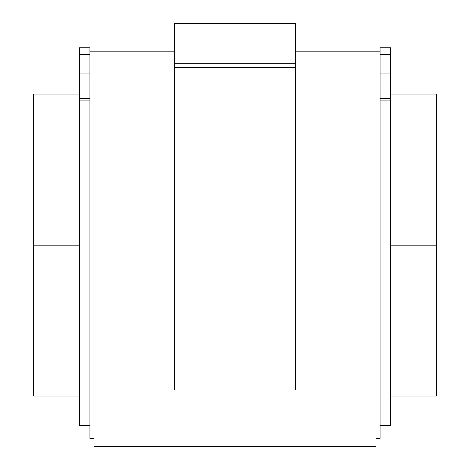 <?xml version="1.0" encoding="UTF-8"?>
<svg xmlns="http://www.w3.org/2000/svg" width="470" height="470" viewBox="0 0 470 470"><rect width="100%" height="100%" fill="white"/><g stroke="black" fill="none" stroke-linecap="round" stroke-linejoin="round"><path stroke-width="0.7" d="M94.018 438.445L89.987 438.445L89.987 51.753L174.582 51.753L89.987 51.753L89.987 438.445L94.018 438.445M375.982 446.5L94.018 446.5L375.982 446.5L375.982 390.106L94.018 390.106L94.018 446.5L94.018 390.106L375.982 390.106L375.982 446.5M380.013 51.753L380.013 438.445L380.013 51.753L295.418 51.753L380.013 51.753M375.982 438.445L380.013 438.445L375.982 438.445M174.582 390.106L174.582 63.115L174.582 390.106M295.418 63.115L295.418 390.106L295.418 67.51L174.582 67.51L295.418 67.51L295.418 63.832L174.582 63.832L295.418 63.832L295.418 63.115L174.582 63.115L295.418 63.115L295.418 23.553L174.582 23.553L174.582 63.115M380.013 407.443L380.013 47.764L380.013 54.532L390.688 54.532L390.688 47.764L380.013 47.764L390.688 47.764L390.688 54.532L380.013 54.532L380.013 73.831L390.688 73.831L390.688 54.532L390.688 73.831L380.013 73.831L380.013 98.324L390.688 98.324L390.688 73.831L390.688 98.324L380.013 98.324L380.013 100.88L390.688 100.88L390.688 98.324L390.688 407.443M79.312 407.443L79.312 47.764L89.987 47.764L89.987 54.532L89.987 47.764L79.312 47.764L79.312 54.532L89.987 54.532L89.987 73.831L89.987 54.532L79.312 54.532L79.312 73.831L89.987 73.831L89.987 98.324L89.987 73.831L79.312 73.831L79.312 98.324L89.987 98.324L89.987 100.88L79.312 100.88L79.312 425.755L89.987 425.755L89.987 98.324L79.312 98.324L79.312 100.88L89.987 100.88L89.987 407.443M436.401 245.099L436.401 94.047L436.401 245.099L436.401 94.047L436.401 245.099L390.688 245.099L436.401 245.099L436.401 396.151L436.401 245.099M33.599 245.099L33.599 94.047L33.599 245.099L79.312 245.099L33.599 245.099L33.599 396.151L33.599 245.099M390.688 100.88L380.013 100.88L380.013 425.755L390.688 425.755L390.688 100.88M436.401 94.047L390.688 94.047M79.312 94.047L33.599 94.047M33.599 396.151L79.312 396.151M390.688 396.151L436.401 396.151"/></g></svg>
